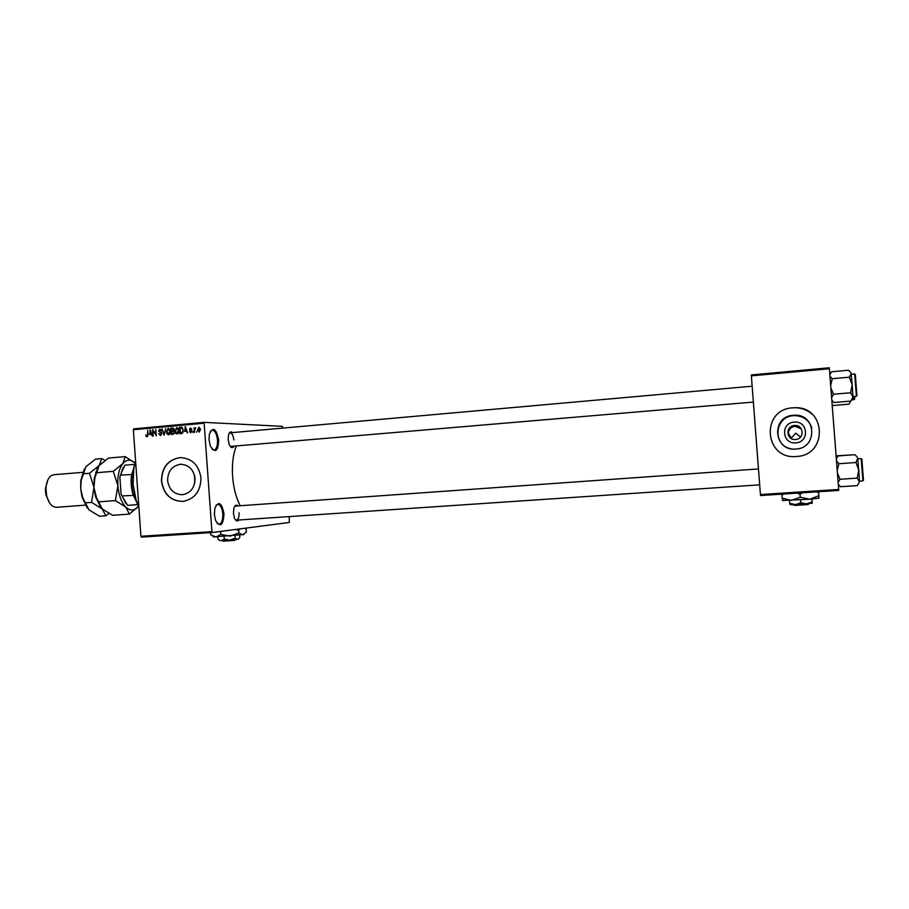 <?xml version="1.0" encoding="UTF-8"?>
<svg xmlns="http://www.w3.org/2000/svg" width="909" height="909" viewBox="0 0 909 909"><rect width="100%" height="100%" fill="white"/><g stroke="black" fill="none" stroke-linecap="round" stroke-linejoin="round"><path stroke-width="1.36" d="M218.717 440.081C217.99 451.432 215.228 453.5 210.433 446.296L209.047 439.865L209.331 434.263C213.013 426.321 216.137 428.253 218.717 440.081M212.07 449.251L213.967 450C216.501 449.251 217.683 445.967 217.501 440.149C216.762 433.923 214.978 430.571 212.149 430.105L210.377 431.173M224 513.733C223.182 525.607 220.376 527.845 215.581 520.471L214.41 514.71L214.819 508.426C218.535 500.62 221.603 502.382 224 513.733M217.137 523.459L219.012 524.254C221.694 523.459 222.955 519.982 222.796 513.835C222.114 507.915 220.433 504.745 217.751 504.313L215.944 505.347M283.472 516.982L280.824 517.153M791.091 438.331L795.773 433.161L800.511 437.059M791.569 448.853C772.241 446.171 774.07 416.436 793.625 415.686L794.841 415.629C803.499 416.027 809.18 420.197 811.873 428.128M795.807 442.842C809.737 442.297 808.067 420.492 794.216 422.128C780.354 422.753 782.013 444.387 795.807 442.842M801.306 428.866L795.011 426.276C790.773 427.025 788.58 429.446 788.444 433.513L791.671 438.729M795.545 439.467C804.715 439.127 803.976 424.821 794.83 425.48L794.477 425.503C785.206 425.901 786.171 440.365 795.409 439.479L795.545 439.467M795.932 449.046L795.977 449.046C817.918 448.239 816.498 413.993 794.58 415.197L793.352 415.265C770.775 416.322 773.468 451.523 795.932 449.046M812.385 414.402C807.465 410.039 801.647 407.811 794.943 407.732L792.784 407.823C760.322 409.402 764.174 459.977 796.511 456.488L796.954 456.454C828.11 454.943 826.111 406.368 794.943 407.721L792.773 407.811C760.299 409.391 764.162 459.988 796.5 456.488L796.954 456.454M167.608 480.588C169.085 489.712 174.005 494.428 182.368 494.723C190.629 493.178 194.844 487.747 195.026 478.429C193.594 469.453 188.777 464.738 180.584 464.283C172.142 465.703 167.813 471.135 167.608 480.588M194.526 475.396L194.81 482.622M161.438 481.066C163.575 494.269 170.699 501.052 182.811 501.427C194.651 499.155 200.696 491.326 200.957 477.964C198.901 465.067 191.992 458.272 180.243 457.579C168.006 459.568 161.745 467.396 161.438 481.066M180.243 457.579L180.414 457.579C168.176 459.568 161.916 467.396 161.62 481.066C163.711 494.155 170.767 500.939 182.789 501.427M238.862 519.993C237.306 521.755 235.817 521.073 234.42 517.925L233.454 513.403L233.818 508.495C234.795 505.245 236.17 504.381 237.942 505.904M235.363 519.732L236.488 520.153C238.328 519.596 239.181 517.141 239.067 512.801M233.772 446.649C232.261 448.444 230.761 447.785 229.284 444.683L228.159 439.683L228.432 435.252C229.329 431.991 230.67 431.105 232.477 432.604M230.272 446.455L753.368 402.073M240.294 505.745C236.113 497.984 233.556 488.224 232.602 476.464C231.852 464.51 233.045 454.5 236.17 446.444M282.813 428.105L282.369 426.332L204.082 422.355L211.979 532.538L141.44 537.117L140.929 536.265L211.502 531.674M203.73 423.253L133.362 429.741L133.748 428.855L204.082 422.355M289.21 516.585L289.323 522.459L211.979 532.538M197.003 431.252L196.537 432.218L197.003 431.252M194.787 429.946L194.424 432.4L194.094 427.741L194.674 428.434L195.765 427.753L194.787 429.946M193.378 431.582L192.924 432.536L193.378 431.582M191.992 431.196L190.708 432.82L189.436 431.434L190.81 432.15L191.469 431.355L189.367 429.423L190.458 427.991L191.776 429.207L190.526 428.65L189.89 429.287L191.992 431.196M184.618 431.366L185.447 426.776L187.584 433.025L186.436 431.207L184.618 431.366M177.175 434.048L175.607 433.184L174.926 431.036L176.71 427.491L178.959 430.593L178.607 432.934L177.175 434.048M168.597 434.82L167.04 433.957L166.37 431.82L168.256 428.275L170.381 431.377L170.028 433.707L168.597 434.82M147.008 436.763L145.747 434.888L146.928 436.025L147.497 435.491L147.713 430.241L148.019 434.547L147.008 436.763M133.362 429.741L140.929 536.265M149.53 434.547L150.337 430.002L152.439 436.195L151.314 434.388L149.53 434.547M153.189 431.014L153.03 436.138L152.576 429.798L155.678 434.638L155.825 429.491L156.28 435.843L153.803 431.036M161.938 433.559L160.45 435.559L158.575 433.559L160.348 434.809L161.416 433.627L158.541 430.911L159.893 429.037L161.586 430.798L159.961 429.787L159.268 431.525L161.041 432.127L161.938 433.559M165.79 428.582L164.097 435.138L162.109 428.923L164.268 434.377L165.79 428.582M174.426 432.32L172.971 434.343L171.347 434.491L170.892 428.116L172.71 427.957L174.062 429.434L173.596 430.821L174.426 432.32M183.22 430.162L181.47 433.57L179.937 433.718L179.482 427.321L181.789 427.23L183.22 430.162M200.594 429.446L199.196 432.059L197.651 429.764L198.957 427.219L200.594 429.446M838.746 490.428L760.538 495.53L760.424 494.553L838.689 489.44L838.746 490.428M829.406 368.736L751.368 375.872L751.345 374.928L829.315 367.77L838.689 489.44M751.368 375.872L760.424 494.553M233.818 439.899C233.306 435.502 232.079 433.138 230.147 432.809L229.068 433.4M235.601 506.074L234.499 506.643M147.678 436.434L146.167 436.388M150.837 434.434L150.939 433.832M150.371 430.071L149.803 430.048M150.576 430.696L149.655 433.798L151.644 433.832M151.587 433.673L150.155 430.684M149.655 433.798L151.087 433.661M153.167 429.821L152.576 429.798M161.586 432.536L160.666 432.002M161.325 429.832L160.279 429.798M167.995 433.979L167.04 433.957M168.199 429.025L166.892 431.775L168.46 434.082L169.858 431.4L168.199 429.025M169.676 429.082L168.472 429.037M170.131 430.002L169.528 429.98M169.79 434.116L168.54 434.07M173.062 434.332L173.028 433.729M174.426 432.4L172.812 430.752M174.073 429.605L172.63 428.184L170.892 428.116M172.63 428.184L173.38 428.116M172.892 431.355L171.653 431.457L171.812 433.695L174.153 433.695M172.676 428.707L171.471 428.809L171.608 430.718L173.676 430.741M173.824 430.536L173.13 430.514L173.551 429.593M171.608 430.718L173.13 430.514M174.255 433.491L173.46 433.468L173.903 432.377M174.187 433.638L173.46 433.468M171.812 433.695L172.926 433.593M176.573 433.207L175.607 433.184M176.766 428.241L175.448 431.002L177.119 433.298L178.437 430.616L176.766 428.241M178.255 428.298L177.05 428.253M178.709 429.218L178.107 429.196M178.369 433.343L177.119 433.298M181.63 433.559L181.595 432.957M182.675 428.037L179.482 427.321M181.198 427.4L181.993 427.321M181.232 427.923L180.062 428.025L180.402 432.923L182.72 432.923M183.232 430.218L181.743 428.003M183.152 431.798L182.698 430.207M182.743 432.877L181.345 432.832L182.595 431.786M180.402 432.923L181.345 432.832M185.834 431.252L185.947 430.65M185.47 426.855L184.891 426.832M185.686 427.48L184.743 430.605L186.765 430.639M186.72 430.491L185.254 427.469M184.743 430.605L186.209 430.468M191.969 430.968L191.31 430.946M191.867 430.616L191.185 430.014M198.991 427.878L198.185 429.718L199.207 431.389L200.071 429.548L198.991 427.878M138.872 507.37L135.782 500.075L132.759 484.361L133.418 469.203L135.577 460.965M135.6 461.363L133.759 468.771L133.089 484.327L136.191 500.427L138.838 506.915M833.03 405.494L848.961 404.164L850.779 401.096M850.585 401.71L850.915 401.039M134.009 467.408L131.998 474.237C130.873 481.406 131.407 488.463 133.623 495.405L136.759 502.052M136.873 502.359L133.225 495.053C131.089 488.372 130.566 481.565 131.657 474.657L134.077 467.09M133.623 495.405L121.965 495.939L127.646 505.37L137.782 504.631M131.771 474.521L120.488 475.077L119.874 477.134L123.09 467.59M125.942 503.563L121.067 493.996L119.874 477.134M121.067 493.996L121.965 495.939M134.702 464.363L124.794 465.192L120.488 475.077M852.881 398.846L852.926 396.767L851.051 400.88M831.815 400.085L833.939 402.517L850.869 401.085M850.597 392.768L852.926 396.767L852.199 384.791L850.597 392.768L833.496 394.245L830.883 387.973M831.621 397.585L833.496 394.245M849.392 377.19L852.199 384.791L851.131 373.497L849.392 377.19L832.303 378.712L829.985 376.235M830.678 385.359L832.303 378.712M829.849 374.451L831.576 371.77L848.495 370.224L850.79 372.485M836.166 456.716L836.905 455.795L853.108 454.841M838.291 484.236L840.416 486.724L857.38 485.599L859.471 481.736L858.778 470.169L857.176 478.123L859.471 481.736M838.132 482.27L840.041 479.282L857.176 478.123M840.041 479.282L837.416 472.953M855.971 462.511L858.778 470.169L857.676 458.431L855.971 462.511L838.848 463.726L836.496 460.886M837.223 470.339L838.848 463.726M836.337 458.886L838.053 455.932L855.005 454.705L857.278 457.193M49.756 503.222L45.973 494.905L45.518 491.519L45.484 488.44L47.893 479.793M82.73 472.339L53.904 474.714C49.347 475.589 46.711 480.02 45.973 488.031L46.529 495.223C48.472 503.052 51.768 507.074 56.403 507.302L56.494 507.29M129.339 514.119L112.625 515.301L102.183 508.904L96.456 497.621L93.979 487.554L94.843 477.895L99.115 465.601L108.569 458.056L125.249 456.625L122.806 463.613L113.341 471.317L117.863 485.69L115.42 500.609L125.896 507.177L129.339 514.119L138.395 506.336M96.399 472.714L113.341 471.317M138.498 506.199C134.691 510.938 130.487 511.256 125.896 507.177C121.408 502.438 118.727 495.28 117.863 485.69C117.375 476.077 119.022 468.714 122.806 463.613C126.635 459.272 130.726 459.079 135.077 463.045L125.249 456.625M98.456 501.87L115.42 500.609M100.854 507.483L95.627 496.95L93.979 487.554L94.218 478.6L97.695 467.624M105.092 460.352L101.785 458.636L99.115 465.601L89.514 473.271L93.979 487.554L91.57 502.382L102.183 508.904L105.83 515.789L109.046 513.54M87.434 508.233L82.083 497.098L80.674 488.599L80.821 480.566L84.332 468.964M105.83 515.789L99.479 516.232L88.968 509.858L82.719 497.587L80.674 488.599L81.287 480.054L85.923 466.703L95.445 459.17L101.785 458.636M83.071 473.805L89.514 473.271M85.116 502.87L91.57 502.382M234.783 539.662L234.17 540.435L223.228 541.139M238.363 539.06L239.851 537.537L239.681 535.253M235.215 538.208L229.841 540.116L237.647 539.321L235.215 538.208L235.033 535.708M224.25 539.094L221.251 540.65L229.841 540.116L224.25 539.094L224.068 536.583M220.092 540.469L218.069 539.287L217.899 536.958M243.93 534.515L213.581 536.878M235.829 529.436L238.669 530.413L238.851 533.026L242.817 534.878L246.384 531.992L246.203 529.413L244.794 528.265M238.669 530.413L239.908 528.902M238.851 533.026L230.034 536.14L220.83 534.458L220.648 531.845L221.626 531.288M220.83 534.458L215.933 537.037L210.752 534.833L210.593 532.629M234.215 540.366L235.488 539.594M235.579 539.582L234.897 540.321M808.896 503.756L808.181 504.54L794.511 505.449L793.318 504.734M811.885 499.052L812.248 503.268L811.976 499.041M812.101 501.825L806.578 503.961L800.795 502.757L800.579 499.893M800.795 502.757L795.364 504.665L789.716 503.245L789.501 500.484M789.716 503.245L790.637 504.768L789.83 504.052M818.554 491.746L819.032 498.132L809.76 499.234L782.569 500.461L781.876 495.144L783.797 494.007M819.032 498.132L818.52 491.746M818.827 495.735L809.76 499.234L800.25 497.246L800.022 494.257L802.488 492.792M816.452 491.883L818.589 492.758M800.25 497.246L791.33 500.404L782.104 498.098M797.398 493.121L800.022 494.257M781.854 494.144L781.876 495.144M812.248 503.268L790.637 504.768M161.62 432.593L160.041 432.536M173.744 430.661L172.585 430.627M181.755 427.219L180.948 427.185M191.924 430.775L190.776 430.741M851.983 399.846L854.13 399.653L854.096 396.494M854.676 396.449L854.687 399.028M856.414 396.29L854.653 373.974L851.233 374.281M855.324 374.542L856.948 395.631M858.778 458.75L857.664 458.352M859.459 481.145L862.891 480.918L861.164 458.579L857.732 458.829M861.846 459.147L863.482 480.259M96.411 472.703L95.638 472.214M797.954 426.037L795.477 426.241L794.83 425.48M160.064 429.775L161.313 429.821M168.279 429.025L169.665 429.082M168.46 434.082L169.778 434.116M172.915 428.718L173.903 428.753M173.108 431.366L174.187 431.4M176.857 428.241L178.244 428.298M177.028 433.298L178.357 433.343M181.482 427.934L182.641 427.98M181.414 464.272L180.584 464.283M752.152 386.2L230.113 432.809M217.74 448.023L216.251 448.148M236.488 520.153L759.674 484.827M235.567 506.074L758.47 468.942M856.346 396.301L852.915 396.597M95.627 496.95L96.456 497.621M94.218 478.6L94.843 477.895M82.083 497.098L82.719 497.587M56.403 507.302L85.332 505.154M223.33 541.219L222.603 540.594M213.797 537.06L212.842 536.242M219.933 540.662L219.353 540.151M794.511 505.449L793.693 504.722M783.638 500.598L782.297 499.416"/></g></svg>
